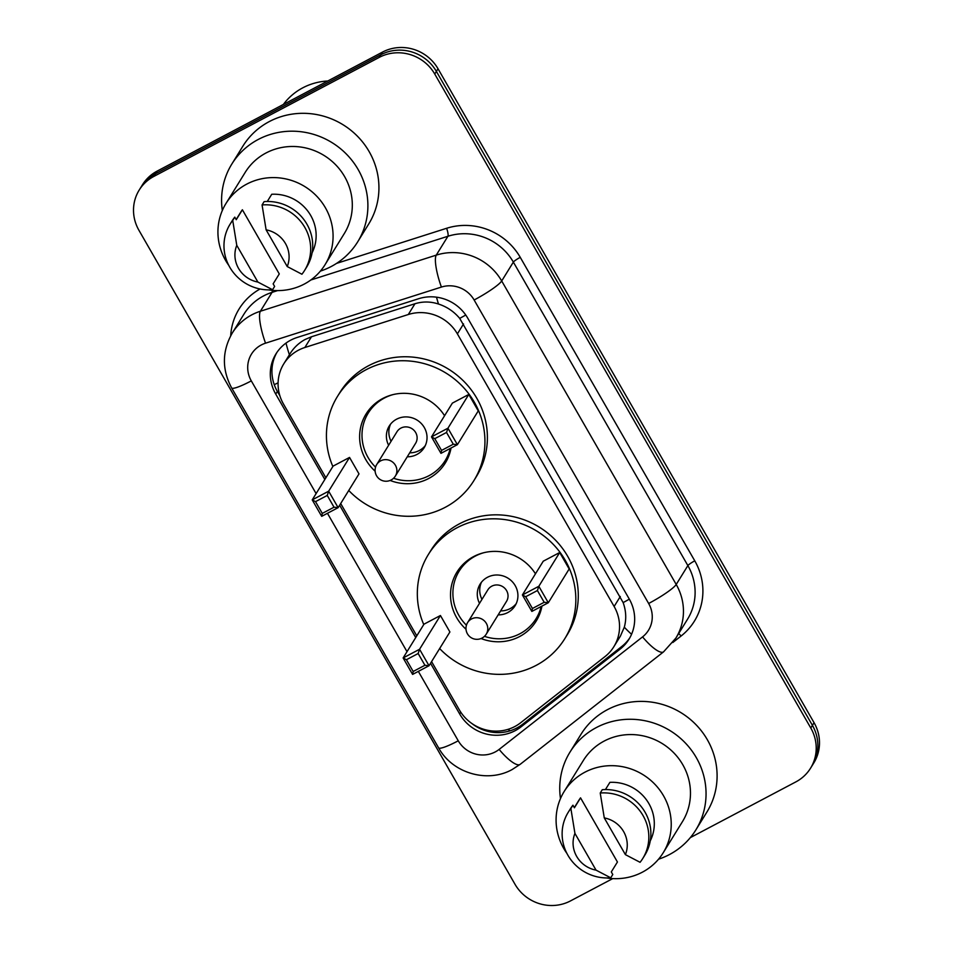 <?xml version="1.0" encoding="UTF-8"?>
<svg xmlns="http://www.w3.org/2000/svg" width="953" height="953" viewBox="0 0 953 953"><rect width="100%" height="100%" fill="white"/><g stroke="black" fill="none" stroke-linecap="round" stroke-linejoin="round"><path stroke-width="1.43" d="M431.578 661.608L459.322 709.854A41.098 39.407 -148.3 0 0 520.636 722.767L605.012 656.581A41.098 39.407 -148.3 0 0 613.875 646.67L620.391 636.139L624.31 627.193C626.526 619.164 626.133 610.968 623.143 602.594L459.703 318.373C453.95 311.536 446.874 306.759 438.487 304.031C430.649 301.446 422.81 301.351 414.96 303.745L311.5 336.754L305.043 339.506C298.432 343.175 293.214 348.262 289.402 354.79M613.875 646.67A41.098 39.407 -148.3 0 0 614.125 606.465L457.392 333.884A41.098 39.407 -148.3 0 0 408.301 314.514L304.853 347.511A41.098 39.407 -148.3 0 0 298.432 350.204A41.098 39.407 -148.3 0 0 283.756 363.879A41.098 39.407 -148.3 0 0 283.506 404.084L325.878 477.787M340.686 503.529L416.783 635.854M430.53 663.3L459.68 713.976A41.098 39.407 -148.3 0 0 520.993 726.901L620.117 649.124A41.098 39.407 -148.3 0 0 628.992 639.225A41.098 39.407 -148.3 0 0 629.242 599.008L467.709 318.099A41.098 39.407 -148.3 0 0 418.629 298.718L297.074 337.505A41.098 39.407 -148.3 0 0 290.653 340.197A41.098 39.407 -148.3 0 0 275.977 353.861A41.098 39.407 -148.3 0 0 275.727 394.077L324.83 479.478M279.896 395.829L277.359 391.433A41.098 39.407 31.7 0 1 276.823 352.562M612.731 878.606L570.478 900.919A41.098 39.407 31.7 0 1 514.977 884.229L138.935 230.292A41.098 39.407 31.7 0 1 139.186 190.076A41.098 39.407 31.7 0 1 153.862 176.412L379.246 57.383A41.098 39.407 31.7 0 1 434.759 74.06L810.789 728.009A41.098 39.407 31.7 0 1 810.538 768.213A41.098 39.407 31.7 0 1 795.862 781.889L690.329 837.627M139.186 190.076L142.462 184.787A41.098 39.407 31.7 0 1 157.138 171.111L382.522 52.081L380.89 54.726A41.098 39.407 31.7 0 1 436.391 71.415L812.421 725.364A41.098 39.407 31.7 0 1 812.17 765.569A41.098 39.407 31.7 0 0 812.421 725.364L436.391 71.415A41.098 39.407 31.7 0 0 380.89 54.726L155.506 173.756L380.89 54.726L379.246 57.383M140.83 187.431A41.098 39.407 31.7 0 1 155.506 173.756A41.098 39.407 31.7 0 0 140.83 187.431M339.637 505.221L415.734 637.557M629.778 637.879A41.098 39.407 31.7 0 1 621.761 646.479L522.625 724.256A41.098 39.407 31.7 0 1 471.747 723.41M382.522 52.081A41.098 39.407 31.7 0 1 438.023 68.771L814.065 722.708A41.098 39.407 31.7 0 1 813.814 762.924L810.538 768.213M283.398 104.425A61.659 59.122 31.7 0 1 302.768 87.831A61.659 59.122 31.7 0 1 327.761 81.005M222.323 210.506A73.989 70.939 31.7 0 1 231.805 164.083A73.989 70.939 31.7 0 1 258.215 139.472A73.989 70.939 31.7 0 1 346.785 154.481A73.989 70.939 31.7 0 1 357.673 241.883A73.989 70.939 31.7 0 1 331.251 266.495A73.989 70.939 31.7 0 1 320.387 271.117M231.805 164.083L242.848 146.214A73.989 70.939 31.7 0 1 269.258 121.591A73.989 70.939 31.7 0 1 357.828 136.613A73.989 70.939 31.7 0 1 368.716 224.003L357.673 241.883M228.756 265.339A58.228 55.834 31.7 0 1 225.968 203.489A58.228 55.834 31.7 0 1 246.756 184.108A58.228 55.834 31.7 0 1 316.467 195.925A58.228 55.834 31.7 0 1 325.033 264.72A58.228 55.834 31.7 0 1 304.245 284.089A58.228 55.834 31.7 0 1 268.472 289.879M225.968 203.489L245.207 172.374A58.228 55.834 31.7 0 1 265.994 152.992A58.228 55.834 31.7 0 1 335.694 164.809A58.228 55.834 31.7 0 1 344.271 233.604L325.033 264.72M267.281 201.488L271.736 194.269A41.098 39.407 31.7 0 1 308.891 212.602A41.098 39.407 31.7 0 1 312.096 252.795M266.113 229.84A27.399 26.279 31.7 0 1 287.234 266.554L266.113 229.84L262.075 204.943A43.85 42.039 31.7 0 1 303.614 225.432A43.85 42.039 31.7 0 1 304.615 270.39A43.85 42.039 31.7 0 1 301.922 274.238L287.234 266.554M262.075 204.943L264.112 201.631A43.85 42.039 31.7 0 1 305.663 222.12A43.85 42.039 31.7 0 1 306.663 267.078L304.615 270.39M236.249 219.702L242.384 209.767L279.277 273.928L273.142 283.851L274.619 286.424L272.57 289.736A43.85 42.039 31.7 0 1 231.019 269.246A43.85 42.039 31.7 0 1 230.03 224.289A43.85 42.039 31.7 0 1 232.723 220.441L234.772 217.129L236.249 219.702M236.165 219.559L240.537 212.483A41.098 39.407 31.7 0 1 242.384 209.767M257.882 282.052A27.399 26.279 31.7 0 1 236.773 245.338L257.882 282.052L272.57 289.736M236.773 245.338L232.723 220.441M230.03 224.289L232.067 220.977A43.85 42.039 31.7 0 1 234.772 217.129M332.859 466.493A80.147 76.848 31.7 0 1 337.505 396.365A80.147 76.848 31.7 0 1 366.119 369.704A80.147 76.848 31.7 0 1 462.062 385.965A80.147 76.848 31.7 0 1 473.867 480.646A80.147 76.848 31.7 0 1 445.242 507.318A80.147 76.848 31.7 0 1 348.75 490.473M337.505 396.365L339.959 392.398A80.147 76.848 31.7 0 1 368.573 365.726A80.147 76.848 31.7 0 1 464.516 381.998A80.147 76.848 31.7 0 1 476.321 476.679L473.867 480.646M375.113 471.175A46.59 44.66 31.7 0 1 366.059 414.019A46.59 44.66 31.7 0 1 382.689 398.521A46.59 44.66 31.7 0 1 444.574 415.734M451.043 448.029A46.59 44.66 31.7 0 1 445.313 463.003A46.59 44.66 31.7 0 1 428.671 478.501A46.59 44.66 31.7 0 1 390.134 480.455M349.537 457.428L333.097 466.112L312.227 499.872L328.666 491.188L349.537 457.428L358.995 473.891L338.136 507.663L321.697 516.335L312.227 499.872L315.526 501.647L322.281 513.405L334.026 507.21L327.26 495.441L315.526 501.647M468.793 394.447L452.365 403.119L431.495 436.879L447.934 428.207L468.793 394.447L478.263 410.91L457.392 444.67L440.965 453.354L431.495 436.879L434.782 438.654L441.549 450.424L453.283 444.217L446.528 432.459L434.782 438.654M327.26 495.441L328.666 491.188L338.136 507.663L334.026 507.21M446.528 432.459L447.934 428.207L457.392 444.67L453.283 444.217M441.549 450.424L440.965 453.354M322.281 513.405L321.697 516.335M450.233 448.458A45.22 43.35 31.7 0 1 445.17 460.621A45.22 43.35 31.7 0 1 429.029 475.666A45.22 43.35 31.7 0 1 393.553 478.275M375.542 467.137A45.22 43.35 31.7 0 1 368.239 413.078A45.22 43.35 31.7 0 1 384.381 398.044A45.22 43.35 31.7 0 1 393.017 394.613M407.265 456.797A20.549 19.703 -148.3 0 0 416.854 454.498A20.549 19.703 -148.3 0 0 424.192 447.66A20.549 19.703 -148.3 0 0 421.166 423.382A20.549 19.703 -148.3 0 0 396.555 419.213A20.549 19.703 -148.3 0 0 389.217 426.051A20.549 19.703 -148.3 0 0 388.621 445.265M395.364 476.047L415.615 443.276A10.959 10.507 -148.3 0 0 400.879 428.111A10.959 10.507 -148.3 0 0 396.972 431.757L376.721 464.528A10.959 10.959 0 0 0 376.542 475.75A10.959 10.959 0 0 0 395.364 476.047A10.959 10.507 -148.3 0 0 380.628 460.871A10.959 10.507 -148.3 0 0 376.721 464.528M390.575 424.133A20.549 19.703 -148.3 0 0 391.075 441.299M409.719 452.818A20.549 19.703 -148.3 0 0 419.308 450.519A20.549 19.703 -148.3 0 0 425.288 445.599M560.483 798.578A73.989 70.939 31.7 0 1 569.954 752.167A73.989 70.939 31.7 0 1 596.375 727.544A73.989 70.939 31.7 0 1 684.945 742.566A73.989 70.939 31.7 0 1 695.833 829.956A73.989 70.939 31.7 0 1 669.411 854.579A73.989 70.939 31.7 0 1 658.547 859.201M569.954 752.167L581.008 734.286A73.989 70.939 31.7 0 1 607.418 709.675A73.989 70.939 31.7 0 1 695.988 724.685A73.989 70.939 31.7 0 1 706.876 812.087L695.833 829.956M566.916 853.411A58.228 55.834 31.7 0 1 564.128 791.562A58.228 55.834 31.7 0 1 584.916 772.192A58.228 55.834 31.7 0 1 654.628 784.009A58.228 55.834 31.7 0 1 663.193 852.792A58.228 55.834 31.7 0 1 642.405 872.162A58.228 55.834 31.7 0 1 606.632 877.963M564.128 791.562L583.367 760.446A58.228 55.834 31.7 0 1 604.154 741.077A58.228 55.834 31.7 0 1 673.854 752.894A58.228 55.834 31.7 0 1 682.431 821.677L663.193 852.792M605.429 789.56L609.896 782.353A41.098 39.407 31.7 0 1 647.051 800.687A41.098 39.407 31.7 0 1 650.256 840.88M604.273 817.912A27.399 26.279 31.7 0 1 625.394 854.638L604.273 817.912L600.235 793.027A43.85 42.039 31.7 0 1 641.774 813.505A43.85 42.039 31.7 0 1 642.775 858.474A43.85 42.039 31.7 0 1 640.071 862.31L625.394 854.638M600.235 793.027L602.272 789.715A43.85 42.039 31.7 0 1 643.823 810.193A43.85 42.039 31.7 0 1 644.824 855.163L642.775 858.474M574.409 807.787L580.544 797.852L617.437 862L611.302 871.935L612.779 874.509L610.73 877.808A43.85 42.039 31.7 0 1 569.179 857.331A43.85 42.039 31.7 0 1 568.191 812.361A43.85 42.039 31.7 0 1 570.883 808.525L572.932 805.214L574.409 807.787M574.325 807.644L578.697 800.568A41.098 39.407 31.7 0 1 580.544 797.852M596.042 870.137A27.399 26.279 31.7 0 1 574.933 833.41L596.042 870.137L610.73 877.808M574.933 833.41L570.883 808.525M568.191 812.361L570.228 809.061A43.85 42.039 31.7 0 1 572.932 805.214M423.763 624.572A80.147 76.848 31.7 0 1 428.397 554.443A80.147 76.848 31.7 0 1 457.011 527.783A80.147 76.848 31.7 0 1 552.966 544.044A80.147 76.848 31.7 0 1 564.76 638.724A80.147 76.848 31.7 0 1 536.146 665.385A80.147 76.848 31.7 0 1 439.643 648.552M428.397 554.443L430.851 550.465A80.147 76.848 31.7 0 1 459.465 523.805A80.147 76.848 31.7 0 1 555.42 540.077A80.147 76.848 31.7 0 1 567.214 634.758L564.76 638.724M466.017 629.254A46.59 44.66 31.7 0 1 456.952 572.086A46.59 44.66 31.7 0 1 473.581 556.6A46.59 44.66 31.7 0 1 535.467 573.801M541.947 606.108A46.59 44.66 31.7 0 1 536.205 621.07A46.59 44.66 31.7 0 1 519.576 636.568A46.59 44.66 31.7 0 1 481.027 638.534M440.429 615.507L423.99 624.179L403.131 657.951L419.558 649.267L440.429 615.507L449.899 631.97L429.029 665.73L412.601 674.414L403.131 657.951L406.419 659.726L413.185 671.484L424.919 665.277L418.153 653.52L406.419 659.726M559.697 552.514L543.258 561.198L522.387 594.958L538.826 586.286L559.697 552.514L569.167 568.989L548.297 602.749L531.857 611.421L522.387 594.958L525.687 596.733L532.441 608.49L544.187 602.296L537.421 590.538L525.687 596.733M418.153 653.52L419.558 649.267L429.029 665.73L424.919 665.277M537.421 590.538L538.826 586.286L548.297 602.749L544.187 602.296M532.441 608.49L531.857 611.421M413.185 671.484L412.601 674.414M541.137 606.525A45.22 43.35 31.7 0 1 536.062 618.7A45.22 43.35 31.7 0 1 519.921 633.745A45.22 43.35 31.7 0 1 484.446 636.342M466.434 625.216A45.22 43.35 31.7 0 1 459.143 571.157A45.22 43.35 31.7 0 1 475.285 556.111A45.22 43.35 31.7 0 1 483.921 552.68M498.157 614.876A20.549 19.703 -148.3 0 0 507.746 612.576A20.549 19.703 -148.3 0 0 515.085 605.739A20.549 19.703 -148.3 0 0 512.059 581.461A20.549 19.703 -148.3 0 0 487.459 577.292A20.549 19.703 -148.3 0 0 480.121 584.118A20.549 19.703 -148.3 0 0 479.514 603.344M486.268 634.126L506.519 601.355A10.959 10.507 -148.3 0 0 491.784 586.178A10.959 10.507 -148.3 0 0 487.865 589.824L467.613 622.595A10.959 10.959 0 0 0 467.435 633.828A10.959 10.959 0 0 0 486.268 634.126A10.959 10.507 -148.3 0 0 471.532 618.95A10.959 10.507 -148.3 0 0 467.613 622.595M481.468 582.212A20.549 19.703 -148.3 0 0 481.968 599.377M500.623 610.897A20.549 19.703 -148.3 0 0 510.2 608.598A20.549 19.703 -148.3 0 0 516.192 603.666M311.5 336.754L304.853 347.511M509.938 730.856A41.098 11.007 -128.1 0 1 508.187 729.295M278.097 382.82A41.098 5.73 150.1 0 1 274.25 384.667M465.755 315.026A41.098 5.73 150.1 0 1 459.703 318.373M438.487 304.031A41.098 9.018 -107.7 0 1 436.51 297.181M629.325 599.163A41.098 5.73 150.1 0 1 623.143 602.594M289.39 354.766A41.098 9.018 -107.7 0 1 285.995 343.08M631.565 634.269A41.098 11.007 -128.1 0 1 624.31 627.193M414.96 303.745L408.301 314.514M463.539 323.937L457.392 333.884M620.284 596.518L614.125 606.465M277.359 391.433L275.727 394.077M418.343 671.377L458.262 740.803A27.399 26.279 -148.3 0 0 495.262 751.917A27.399 26.279 -148.3 0 0 499.134 749.415L642.572 636.89A27.399 26.279 -148.3 0 0 648.648 603.487L474.129 299.992A27.399 26.279 -148.3 0 0 441.406 287.067L265.542 343.175A27.399 26.279 -148.3 0 0 261.265 344.974A27.399 26.279 -148.3 0 0 251.306 380.89L316.11 493.594M232.258 333.062A54.809 52.546 31.7 0 1 251.83 314.824A54.809 52.546 31.7 0 1 260.395 311.238L272.058 292.368A54.809 52.546 -148.3 0 0 263.493 295.966A54.809 52.546 -148.3 0 0 243.92 314.192L232.258 333.062C222.001 351.133 221.799 369.419 231.65 387.931A27.399 3.824 -29.9 0 0 251.306 380.89M231.65 387.931L438.594 747.843C452.33 773.086 487.174 783.485 512.154 769.536L520.147 764.354A27.399 7.338 -128.1 0 1 499.134 749.415M230.697 335.766A61.659 59.122 31.7 0 1 260.086 288.985M336.552 263.397L446.623 228.279A61.659 59.122 31.7 0 1 520.255 257.346L694.773 560.841A61.659 59.122 31.7 0 1 681.085 636.02L672.818 642.513M434.759 74.06L438.023 68.771M153.862 176.412L157.138 171.111M810.789 728.009L814.065 722.708M265.542 343.175A27.399 6.016 -107.7 0 1 260.395 311.238L436.26 255.13L447.922 236.261L310.809 280.003M441.406 287.067A27.399 6.016 -107.7 0 1 436.26 255.13A54.809 52.546 31.7 0 1 501.695 280.968L513.357 262.099A54.809 52.546 -148.3 0 0 447.922 236.261A6.85 1.501 72.3 0 0 446.623 228.279M277.585 290.605L272.058 292.368A6.85 1.501 72.3 0 0 272.224 290.355M474.129 299.992A27.399 3.824 -29.9 0 0 501.695 280.968L676.213 584.463L687.875 565.594L513.357 262.099A6.85 0.953 150.1 0 1 520.255 257.346M648.648 603.487A27.399 3.824 -29.9 0 0 676.213 584.463A54.809 52.546 31.7 0 1 675.88 638.081L687.542 619.212A54.809 52.546 -148.3 0 0 687.875 565.594A6.85 0.953 150.1 0 1 694.773 560.841M327.451 513.298L407.014 651.661M681.085 636.02A6.85 1.835 51.9 0 0 678.691 633.531M520.147 764.354L663.574 651.84A27.399 7.338 -128.1 0 1 642.572 636.89M438.594 747.843A27.399 3.824 -29.9 0 0 458.262 740.803M621.761 646.479L620.117 649.124M522.625 724.256L520.993 726.901M460.775 712.189L459.68 713.976M289.986 353.801L283.756 363.879M663.574 651.84L675.88 638.081M368.239 413.078L372.873 405.585M445.17 460.621L449.792 453.128M459.143 571.157L463.777 563.664M536.062 618.7L540.696 611.207"/></g></svg>
